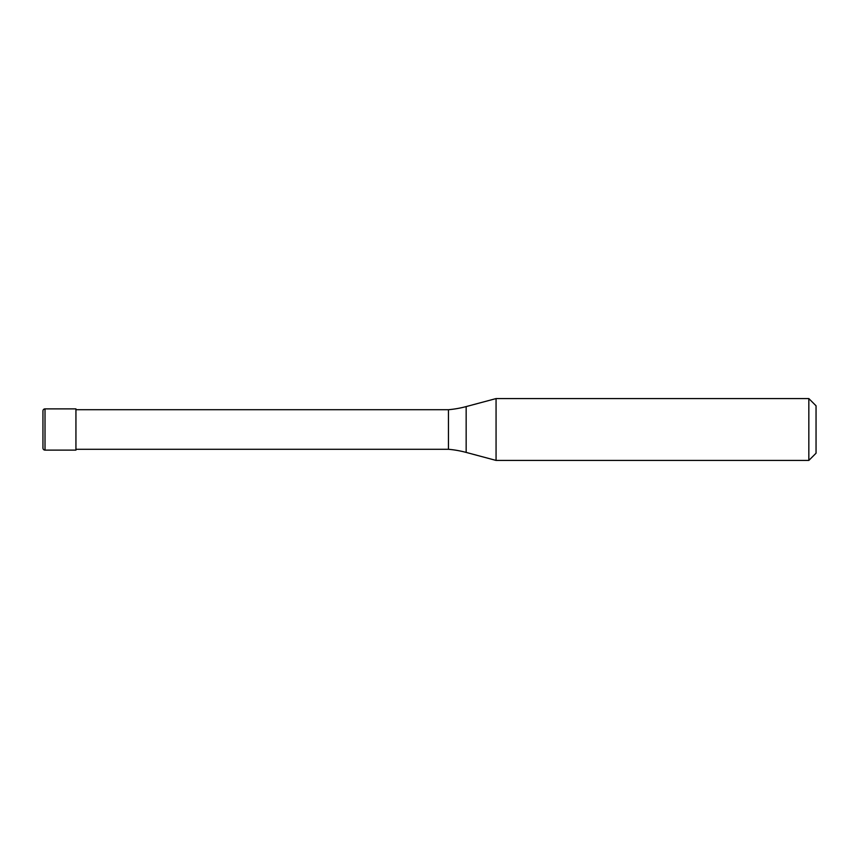 <?xml version="1.0" encoding="UTF-8"?>
<svg xmlns="http://www.w3.org/2000/svg" width="859" height="859" viewBox="0 0 859 859"><rect width="100%" height="100%" fill="white"/><g stroke="black" fill="none" stroke-linecap="round" stroke-linejoin="round"><path stroke-width="1.29" d="M42.95 410.946A2.062 2.062 0 0 1 45.012 408.884A2.062 2.062 0 0 0 42.95 410.946L42.95 448.054A2.062 2.062 0 0 0 45.012 450.116L75.936 450.116L75.936 408.884L45.012 408.884L75.936 408.884M75.936 449.289L448.462 449.289A103.08 103.08 0 0 1 466.158 452.414L496.062 460.424L808.834 460.424L816.05 453.208L816.05 405.792L808.834 398.576L808.834 460.424M75.936 409.711L448.462 409.711L448.462 449.289M448.462 409.711A103.08 103.08 0 0 0 466.158 406.586L496.062 398.576L496.062 460.424M496.062 398.576L808.834 398.576M45.012 408.884L45.012 450.116M466.158 406.586L466.158 452.414"/></g></svg>

